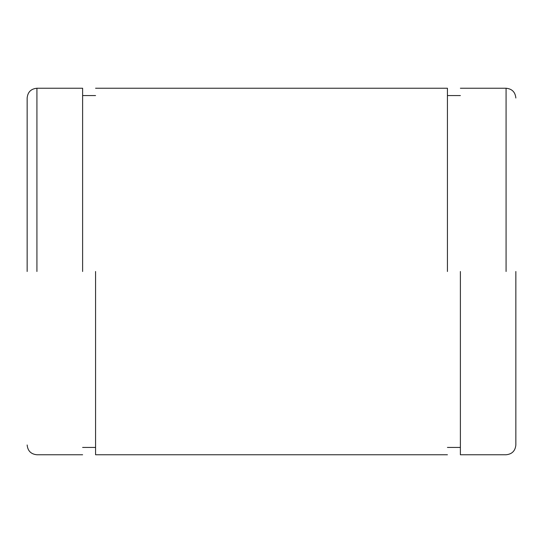 <?xml version="1.0" encoding="UTF-8"?>
<svg xmlns="http://www.w3.org/2000/svg" width="543" height="543" viewBox="0 0 543 543"><rect width="100%" height="100%" fill="white"/><g stroke="black" fill="none" stroke-linecap="round" stroke-linejoin="round"><path stroke-width="0.81" d="M515.85 271.5L515.85 444.988L515.85 271.5M27.15 271.5L27.15 98.011L27.15 271.5M82.617 271.5L82.617 88.237L82.617 271.5M95.568 271.5L95.568 454.762L95.568 271.5M447.432 271.5L447.432 88.237L447.432 271.5M460.383 271.5L460.383 454.762L460.383 271.5M36.924 271.5L36.924 88.237L36.924 271.5M506.076 271.5L506.076 88.237L506.076 271.5M82.617 88.237L36.924 88.237C30.992 88.821 27.734 92.079 27.15 98.011L27.15 98.011M82.617 454.762L36.924 454.762C30.992 454.179 27.734 450.921 27.15 444.988L27.15 444.988M95.568 95.568L82.617 95.568M82.617 447.432L95.568 447.432M447.432 88.237L95.568 88.237M95.568 454.762L447.432 454.762M460.383 95.568L447.432 95.568M447.432 447.432L460.383 447.432M515.85 98.011L515.85 98.011C515.266 92.079 512.008 88.821 506.076 88.237L460.383 88.237M460.383 454.762L506.076 454.762C512.008 454.179 515.266 450.921 515.85 444.988L515.85 444.988"/></g></svg>
